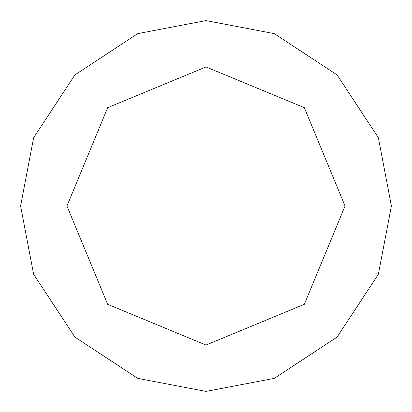 <?xml version="1.0" encoding="UTF-8"?>
<svg xmlns="http://www.w3.org/2000/svg" width="412" height="412" viewBox="0 0 412 412"><rect width="100%" height="100%" fill="white"/><g stroke="black" fill="none" stroke-linecap="round" stroke-linejoin="round"><path stroke-width="0.62" d="M66.95 206L107.676 107.676L206 66.95L304.324 107.676L345.05 206L66.95 206L107.676 304.324L206 345.05L304.324 304.324L345.05 206L391.4 206L378.381 274.243L337.098 337.098L274.243 378.381L206 391.4L137.757 378.381L74.902 337.098L33.619 274.243L20.6 206L33.619 274.243L74.902 337.098L137.757 378.381L206 391.4L274.243 378.381L337.098 337.098L378.381 274.243L391.4 206L378.381 137.757L337.098 74.902L274.243 33.619L206 20.6L137.757 33.619L74.902 74.902L33.619 137.757L20.6 206L345.05 206L304.324 304.324L206 345.05L107.676 304.324L66.95 206L20.6 206L33.619 137.757L74.902 74.902L137.757 33.619L206 20.6L274.243 33.619L337.098 74.902L378.381 137.757L391.4 206L345.05 206L304.324 107.676L206 66.95L107.676 107.676L66.95 206"/></g></svg>
